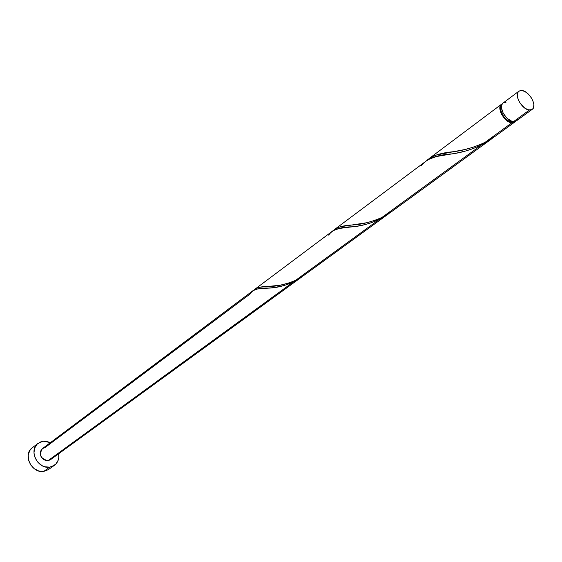 <?xml version="1.0" encoding="UTF-8"?>
<svg xmlns="http://www.w3.org/2000/svg" width="562" height="562" viewBox="0 0 562 562"><rect width="100%" height="100%" fill="white"/><g stroke="black" fill="none" stroke-linecap="round" stroke-linejoin="round"><path stroke-width="0.84" d="M503.088 103.043L501.838 104.694L501.437 107.693L503.18 113.257L507.142 118.392L511.968 121.35L513.485 121.645L529.453 110.011C522.119 109.864 513.485 94.507 518.859 91.213L521.768 90.51L519.225 90.974L518.29 91.746L517.293 94.233L518.171 99.551L520.215 103.359L524.683 108.002L527.936 109.702L530.816 109.948L532.895 108.719L533.528 107.602L533.865 104.581L532.952 100.914L530.928 97.156L528.09 93.861L524.88 91.529L521.768 90.51C529.13 90.784 537.651 106.056 532.242 109.337L529.453 110.011L513.485 121.645L516.281 120.949L532.228 109.351M511.532 121.821L513.239 121.617L511.532 121.821L512.123 121.392L511.532 121.821L508.729 120.963L505.835 118.905L503.285 115.955L500.96 110.89L500.749 107.834L501.529 105.768C498.009 109.73 505.491 121.75 511.532 121.821M38.153 443.278L43.323 441.226L41.033 441.739L37.134 444.17L34.64 448.139L33.945 453.042L35.174 458.135L38.139 462.624L42.375 465.814L44.77 466.755L49.653 467.155C37.549 469.382 28.226 449.93 38.153 443.278L32.322 447.717C22.438 454.349 31.669 473.661 43.71 471.42L49.653 467.155L51.95 466.608L55.807 464.114L58.23 460.123L58.785 457.749L58.694 453.731C59.382 458.683 57.956 462.54 54.423 465.301L49.653 467.155L43.71 471.42L48.465 469.572L54.395 465.322M43.323 441.226L50.468 442.596L45.733 441.205L43.323 441.226M42.705 448.441L44.897 447.675L250.245 293.877C252.528 289.578 258.71 287.653 268.791 288.109C276.244 287.913 284.358 285.925 293.132 282.145L48.065 460.643L50.503 459.695L301.492 277.15L293.132 282.145L284.246 285.517L274.003 287.603L257.333 289.023L252.921 290.716L42.361 448.68C38.729 454.869 40.633 458.852 48.065 460.643L293.132 282.145L301.492 277.15M484.936 142.439C473.928 147.441 463.446 150.525 453.499 151.698C441.493 152.745 432.859 155.449 427.605 159.805L430.991 157.283L436.049 155.063L464.767 149.541L472.551 147.42L481.241 144.167L484.936 142.439L511.912 122.79L514.3 122.34L515.41 121.406L514.708 122.095L511.912 122.79L484.936 142.439L495.185 136.285L514.652 122.13M382.055 217.375C371.84 221.85 362.335 224.357 353.547 224.912C343.923 225.257 337.263 227.076 333.561 230.371L336.266 228.334L340.263 226.774L366.944 222.7L375.578 220.128L382.055 217.375L481.346 145.052L493.907 137.177L487.978 141.322L481.346 145.052L382.055 217.375L391.602 211.621M295.661 280.298C286.093 284.344 277.403 286.381 269.598 286.423C261.815 286.297 256.63 287.498 254.052 290.041L256.223 288.369L259.426 287.301L280.129 285.229L289.929 282.672L295.661 280.298L379.062 219.552L389.986 212.759L379.062 219.552L295.661 280.298L304.126 275.24M511.912 122.79C504.585 122.713 496.113 107.553 501.508 104.23L502.372 103.752L500.278 105.86L499.878 108.859L501.613 114.416L505.575 119.551L508.793 121.842L511.912 122.79M421.31 165.755C426.509 158.765 436.85 154.803 452.326 153.862C461.634 152.618 471.307 149.682 481.346 145.052L472.747 148.74L465.547 151.023L456.435 153.124L436.864 156.454L428.406 159.355L334.861 229.247M328.686 235.127C332.184 229.682 340.158 226.907 352.606 226.802C360.909 226.128 369.726 223.711 379.062 219.552L371.538 222.678L365.265 224.547L357.376 226.142L339.279 228.453L333.14 230.617L255.141 289.051M51.859 458.213L50.25 459.864L46.85 460.664L44.433 459.962L42.326 458.374L40.843 456.133L40.232 453.597L40.569 451.146L42.382 448.659M32.364 447.682L29.856 450.422L28.226 454.918L28.486 459.99L30.601 464.837L34.247 468.722L38.855 471.033L43.71 471.42L48.501 469.544M505.976 102.34L504.606 102.396M518.859 91.213L503.067 103.057C497.672 106.38 506.158 121.561 513.485 121.645L516.014 121.125M516.935 120.324L517.574 119.207M391.51 211.691L492.115 138.519M304.042 275.296L388.49 213.883M429.171 158.498L501.508 104.23M268.791 288.109L262.201 288.503M352.606 226.802L344.956 227.638M452.326 153.862L443.214 155.295"/></g></svg>

